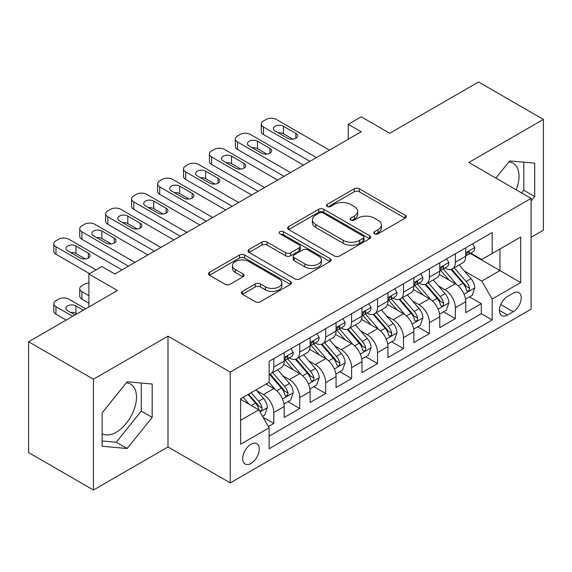 <?xml version="1.0" encoding="UTF-8"?>
<svg xmlns="http://www.w3.org/2000/svg" width="572" height="572" viewBox="0 0 572 572"><rect width="100%" height="100%" fill="white"/><g stroke="black" fill="none" stroke-linecap="round" stroke-linejoin="round"><path stroke-width="0.86" d="M374.51 233.784A2.517 1.451 0 0 0 378.071 233.784L405.119 218.168A3.604 2.081 0 0 0 406.177 216.702A3.604 2.081 0 0 0 405.119 215.229L359.302 188.774A3.604 2.081 0 0 0 354.211 188.774L327.163 204.39A2.517 1.451 0 0 0 326.419 205.419A2.517 1.451 0 0 0 327.163 206.449A2.517 1.451 0 0 0 330.723 206.449L334.227 204.426A11.519 6.65 0 0 1 350.514 204.426L354.333 206.635A11.519 6.65 0 0 1 357.707 211.34A11.519 6.65 0 0 1 354.333 216.037L350.836 218.061A2.517 1.451 0 0 0 350.1 219.09A2.517 1.451 0 0 0 350.836 220.12A2.517 1.451 0 0 0 354.397 220.12L357.9 218.096A11.519 6.65 0 0 1 374.188 218.096L378.013 220.299A11.519 6.65 0 0 1 381.381 225.003A11.519 6.65 0 0 1 378.013 229.708L374.51 231.732A2.517 1.451 0 0 0 373.773 232.761A2.517 1.451 0 0 0 374.51 233.784L374.51 231.732M102.123 433.726A28.607 16.517 120 0 0 116.259 432.21A28.607 16.517 120 0 0 134.949 407.007A28.607 16.517 120 0 0 130.559 384.077A28.607 16.517 120 0 0 126.34 382.782M250.986 463.434A11.733 6.778 120 0 0 258.658 453.088A11.733 6.778 120 0 0 256.857 443.686A11.733 6.778 120 0 0 250.986 444.265A11.733 6.778 120 0 0 243.322 454.611A11.733 6.778 120 0 0 245.123 464.014A11.733 6.778 120 0 0 250.986 463.434M508.873 161.926A28.607 16.517 -60 0 1 513.098 163.227A28.607 16.517 -60 0 1 516.209 189.818M242.457 291.363A3.604 2.081 0 0 0 241.398 292.835A3.604 2.081 0 0 0 242.457 294.301L255.312 301.723A3.604 2.081 0 0 0 260.403 301.723L290.44 284.384A3.604 2.081 0 0 0 291.491 282.911A3.604 2.081 0 0 0 290.44 281.445L244.616 254.99A3.604 2.081 0 0 0 239.525 254.99L209.488 272.329A3.604 2.081 0 0 0 208.437 273.802A3.604 2.081 0 0 0 209.488 275.268L225.018 284.234A3.604 2.081 0 0 0 230.108 284.234L242.964 276.812A3.604 2.081 0 0 0 244.015 275.339A3.604 2.081 0 0 0 242.964 273.874L235.264 269.426A9.631 5.563 0 0 1 232.439 265.494A9.631 5.563 0 0 1 238.388 260.36A9.631 5.563 0 0 1 248.884 261.561L279.05 278.979A9.631 5.563 0 0 1 281.867 282.911A9.631 5.563 0 0 1 275.926 288.045A9.631 5.563 0 0 1 265.429 286.844L260.403 283.941A3.604 2.081 0 0 0 255.312 283.941L242.457 291.363L242.457 294.301M531.081 237.337L543.4 230.223L543.4 119.426L478.564 81.989L389.739 133.276L361.211 116.802L348.241 124.288L361.211 131.774L114.829 274.024L101.866 266.531L88.896 274.024L88.896 306.964M93.436 379.207L93.436 490.011L167.996 446.961L167.996 336.157L93.436 379.207L28.6 341.777L117.424 290.49L88.896 274.024M167.996 336.157L230.244 372.093L531.081 198.405L531.081 309.209L230.244 482.897L230.244 372.093M543.4 119.426L468.84 162.469L531.081 198.405M334.477 256.013A3.604 2.081 0 0 0 339.568 256.013L369.612 238.674A3.604 2.081 0 0 0 370.663 237.201A3.604 2.081 0 0 0 369.612 235.735L323.788 209.28A3.604 2.081 0 0 0 318.697 209.28L288.66 226.619A3.604 2.081 0 0 0 287.602 228.092A3.604 2.081 0 0 0 288.66 229.558L334.477 256.013M280.881 234.334A2.517 1.451 0 0 1 283.44 234.684L283.44 231.689L330.023 258.587A3.604 2.081 0 0 1 331.081 260.06A3.604 2.081 0 0 1 330.023 261.526L299.985 278.871A3.604 2.081 0 0 1 294.895 278.871L249.07 252.416L249.07 249.478A3.604 2.081 0 0 0 248.019 250.944A3.604 2.081 0 0 0 249.07 252.416M249.07 249.478L261.926 242.056A3.604 2.081 0 0 1 267.017 242.056L285.6 252.781A3.604 2.081 0 0 0 290.698 252.781L299.22 247.862A3.604 2.081 0 0 0 300.279 246.389A3.604 2.081 0 0 0 299.22 244.916L279.872 233.748A2.517 1.451 0 0 1 279.136 232.718A2.517 1.451 0 0 1 280.695 231.374A2.517 1.451 0 0 1 283.44 231.689M93.436 490.011L28.6 452.574L28.6 341.777M268.432 426.562L273.809 423.452L263.048 417.238M256.928 390.798L263.435 394.558A14.672 8.473 60 0 1 273.809 412.526L284.184 406.535L284.184 417.467L299.742 408.479L287.945 401.666M282.861 375.825L289.375 379.579A14.672 8.473 60 0 1 299.742 397.547L310.117 391.563L310.117 402.495L325.683 393.507L313.878 386.693M308.794 360.853L315.308 364.607A14.672 8.473 60 0 1 325.683 382.575L336.057 376.591L336.057 387.516L351.616 378.535L339.811 371.721M334.727 345.874L341.241 349.635A14.672 8.473 60 0 1 351.616 367.603L361.99 361.611L361.99 372.544L377.549 363.563L365.751 356.749M360.66 330.902L367.174 334.663A14.672 8.473 60 0 1 377.549 352.631L387.923 346.639L387.923 357.572L403.482 348.591L391.684 341.777M386.601 315.93L393.107 319.691A14.672 8.473 60 0 1 403.482 337.659L413.856 331.667L413.856 342.599L429.415 333.612L417.617 326.805M412.534 300.958L419.047 304.719A14.672 8.473 60 0 1 429.415 322.687L439.789 316.695L439.789 327.627L455.355 318.64L455.355 307.715A14.672 8.473 -120 0 0 444.98 289.747L438.467 285.986M443.55 311.826L455.355 318.64M284.184 406.535A14.672 8.473 -120 0 0 273.809 388.567L266.03 384.077M310.117 391.563A14.672 8.473 -120 0 0 299.742 373.595L283.705 364.335M336.057 376.591A14.672 8.473 -120 0 0 325.683 358.623L309.638 349.363M361.99 361.611A14.672 8.473 -120 0 0 351.616 343.643L335.578 334.384M387.923 346.639A14.672 8.473 -120 0 0 377.549 328.671L361.511 319.412M413.856 331.667A14.672 8.473 -120 0 0 403.482 313.699L387.444 304.44M439.789 316.695A14.672 8.473 -120 0 0 429.415 298.727L413.377 289.468M513.184 293.186L507.478 296.482A11.368 6.564 120 0 0 500.05 306.499A11.368 6.564 120 0 0 501.794 315.608A11.368 6.564 120 0 0 507.478 315.05L513.184 311.754A11.368 6.564 120 0 0 520.613 301.737A11.368 6.564 120 0 0 518.868 292.621A11.368 6.564 120 0 0 513.184 293.186M240.612 420.313L258.766 409.831L269.14 427.799L269.14 448.755L492.177 319.991L492.177 299.027L481.803 281.059L464.4 271.014M269.14 427.799L240.612 444.265L240.612 398.748L269.14 382.275L269.14 361.311L492.177 232.547L492.177 253.51L520.706 237.037L520.706 282.554L492.177 299.027M289.239 357.943L289.375 358.022A14.672 8.473 60 0 0 296.704 358.744L307.078 352.76A14.672 8.473 -120 0 0 310.117 346.039L310.117 337.659M315.172 342.971L315.308 343.05A14.672 8.473 60 0 0 322.644 343.772L333.018 337.787A14.672 8.473 -120 0 0 336.057 331.066L336.057 322.687M341.105 327.999L341.241 328.078A14.672 8.473 60 0 0 348.577 328.8L358.951 322.808A14.672 8.473 -120 0 0 361.99 316.094L361.99 307.707M367.038 313.02L367.174 313.098A14.672 8.473 60 0 0 374.51 313.828L384.884 307.836A14.672 8.473 -120 0 0 387.923 301.122L387.923 292.735M392.971 298.048L393.107 298.126A14.672 8.473 60 0 0 400.443 298.856L410.818 292.864A14.672 8.473 -120 0 0 413.856 286.15L413.856 277.763M418.911 283.076L419.047 283.154A14.672 8.473 60 0 0 426.376 283.884L436.751 277.892A14.672 8.473 -120 0 0 439.789 271.178L439.789 262.791M269.14 436.179L481.288 313.699L481.288 303.668L465.73 312.655L465.73 301.723A14.672 8.473 -120 0 0 455.355 283.755L439.31 274.496M444.844 268.104L444.98 268.182A14.672 8.473 -120 0 0 452.316 268.911A14.672 8.473 -120 0 0 455.355 262.19L455.355 253.804M452.316 268.911L462.691 262.92A14.672 8.473 -120 0 0 465.73 256.206L465.73 247.819M273.809 358.623L273.809 367.002A14.672 8.473 60 0 1 270.77 373.723A14.672 8.473 60 0 1 269.14 374.317M270.77 373.723L281.145 367.732A14.672 8.473 -120 0 0 284.184 361.018L284.184 352.631M299.742 343.643L299.742 352.03A14.672 8.473 60 0 1 296.704 358.744M325.683 328.671L325.683 337.058A14.672 8.473 60 0 1 322.644 343.772M351.616 313.699L351.616 322.086A14.672 8.473 60 0 1 348.577 328.8M377.549 298.727L377.549 307.114A14.672 8.473 60 0 1 374.51 313.828M403.482 283.755L403.482 292.142A14.672 8.473 60 0 1 400.443 298.856M429.415 268.783L429.415 277.163A14.672 8.473 60 0 1 426.376 283.884M429.415 322.687L429.415 333.612M403.482 337.659L403.482 348.591M377.549 352.631L377.549 363.563M351.616 367.603L351.616 378.535M325.683 382.575L325.683 393.507M299.742 397.547L299.742 408.479M273.809 412.526L273.809 423.452M258.766 409.831L240.612 399.349M481.803 281.059L499.957 270.577L499.957 249.013L520.706 237.037M470.256 253.432L520.706 282.554M470.777 253.131L481.803 259.495L492.177 253.51M167.996 446.961L230.244 482.897M348.241 124.288L348.241 139.261M469.483 296.854L481.288 303.668M481.288 313.699L492.177 319.991M531.081 201.044L534.713 196.525L534.713 163.156L509.688 160.918L495.888 178.085M102.123 446.274L127.148 448.512L152.181 417.381L152.181 384.012L127.148 381.774L102.123 412.905L102.123 446.274M521.635 192.95L523.816 190.233L523.816 162.183M523.816 190.233L534.713 196.525M102.123 440.962L116.259 442.227L141.284 411.089L141.284 383.04M141.284 411.089L152.181 417.381M116.259 442.227L127.148 448.512M375.518 234.141L378.013 232.704A11.519 6.65 0 0 0 381.381 227.999L381.381 225.003M357.707 211.34L357.707 214.328A11.519 6.65 0 0 1 354.333 219.033L351.844 220.47M405.076 218.197L359.302 191.77A3.604 2.081 0 0 0 354.211 191.77L328.171 206.807M369.562 238.703L323.788 212.276A3.604 2.081 0 0 0 318.697 212.276L288.703 229.587M363.249 238.231A2.517 1.451 0 0 0 363.985 237.201A2.517 1.451 0 0 0 363.249 236.172L323.023 212.956A2.517 1.451 0 0 0 319.462 212.956L315.765 215.086A11.519 6.65 0 0 0 312.398 219.784A11.519 6.65 0 0 0 315.765 224.489L343.264 240.362A11.519 6.65 0 0 0 359.552 240.362L363.249 238.231L363.249 241.227A2.517 1.451 0 0 0 363.985 240.197L363.985 237.201M312.398 219.784L312.398 222.78A11.519 6.65 0 0 0 315.765 227.484L315.765 224.489M363.249 241.227L359.552 243.357A11.519 6.65 0 0 1 343.264 243.357L315.765 227.484M249.12 252.445L261.926 245.045L261.926 242.056M300.279 246.389L300.279 249.385A3.604 2.081 0 0 1 299.22 250.851L290.698 255.777A3.604 2.081 0 0 1 285.6 255.777L267.017 245.045A3.604 2.081 0 0 0 261.926 245.045M283.44 234.684L329.98 261.554M304.883 263.914A9.631 5.563 0 0 0 315.379 265.122A9.631 5.563 0 0 0 321.328 259.981A9.631 5.563 0 0 0 318.504 256.056L307.879 249.914A3.604 2.081 0 0 0 302.788 249.914L294.258 254.84A3.604 2.081 0 0 0 293.207 256.313A3.604 2.081 0 0 0 294.258 257.779L304.883 263.914L304.883 266.909A9.631 5.563 0 0 0 315.379 268.118A9.631 5.563 0 0 0 321.328 262.977L321.328 259.981M293.207 256.313L293.207 259.302A3.604 2.081 0 0 0 294.258 260.775L294.258 257.779M304.883 266.909L294.258 260.775M281.867 282.911L281.867 285.907A9.631 5.563 0 0 1 275.926 291.041A9.631 5.563 0 0 1 265.429 289.84L260.403 286.937A3.604 2.081 0 0 0 255.312 286.937L242.499 294.33M232.439 265.494L232.439 268.49A9.631 5.563 0 0 0 235.264 272.422L235.264 269.426M242.914 276.841L235.264 272.422M290.39 284.406L244.616 257.979A3.604 2.081 0 0 0 239.525 257.979L209.538 275.296M465.508 299.156L472.207 295.281L474.803 287.795A9.717 5.613 -120 0 0 471.021 278.671L459.166 264.95M456.792 284.706L443.25 269.026M449.084 280.137L441.226 271.035A23.288 13.449 -120 0 0 440.504 270.227M450.993 269.433L462.977 283.312A9.717 5.613 60 0 1 466.445 290.011L467.152 291.162L468.461 290.976L469.34 289.904L469.555 288.209A9.717 5.613 -120 0 0 466.087 281.517L454.239 267.796M451.694 269.212L464.578 284.12A4.955 2.86 60 0 1 465.822 286.057L469.555 288.209M316.473 157.607L263.435 126.984A7.336 4.233 -0 0 1 261.29 123.988A7.336 4.233 -0 0 1 263.435 120.992L266.03 119.498A7.336 4.233 -0 0 1 276.405 119.498L329.443 150.121M261.29 123.988L261.29 131.474A7.336 4.233 180 0 0 263.435 134.47L309.988 161.347M472.601 243.851L474.803 247.669A9.717 5.613 60 0 1 472.794 251.966L467.86 254.812A9.717 5.613 -120 0 0 469.555 252.574L469.347 251.709L468.132 251.952L466.445 254.368A9.717 5.613 60 0 1 465.73 255.755M275.111 131.031A5.87 3.389 180 0 1 273.387 128.629A5.87 3.389 180 0 1 277.012 125.504A5.87 3.389 180 0 1 283.405 126.233L295.853 133.426A5.87 3.389 180 0 1 297.576 135.821A5.87 3.389 180 0 1 293.951 138.946A5.87 3.389 180 0 1 287.559 138.217L275.111 131.031M466.051 255.269L466.087 255.269A9.717 5.613 -120 0 0 467.86 254.812M278.164 132.79A5.87 3.389 180 0 1 283.405 133.719L292.8 139.146M439.575 314.128L446.274 310.26L448.87 302.767A9.717 5.613 -120 0 0 445.08 293.643L433.233 279.923M430.859 299.678L417.317 283.998M423.151 295.109L415.293 286.007A23.288 13.449 -120 0 0 414.571 285.199M425.06 284.406L437.044 298.284A9.717 5.613 60 0 1 440.512 304.983L441.212 306.134L442.528 305.948L443.407 304.883L443.622 303.181A9.717 5.613 -120 0 0 440.154 296.489L428.306 282.768M425.761 284.184L438.638 299.092A4.955 2.86 60 0 1 439.889 301.029L443.622 303.181M413.642 329.1L420.341 325.232L422.93 317.746A9.717 5.613 -120 0 0 419.147 308.615L407.3 294.895M404.926 314.65L391.384 298.97M397.218 310.081L389.36 300.979A23.288 13.449 -120 0 0 388.638 300.171M399.12 299.385L411.111 313.256A9.717 5.613 60 0 1 414.571 319.955L415.279 321.106L416.595 320.921L417.474 319.855L417.689 318.161A9.717 5.613 -120 0 0 414.221 311.461L402.373 297.74M399.828 299.156L412.705 314.064A4.955 2.86 60 0 1 413.956 316.001L417.689 318.161M387.702 344.072L394.408 340.204L396.997 332.718A9.717 5.613 -120 0 0 393.214 323.588L381.367 309.874M378.993 329.622L365.444 313.942M371.285 325.053L363.42 315.958A23.288 13.449 -120 0 0 362.698 315.143M373.187 314.357L385.171 328.235A9.717 5.613 60 0 1 388.638 334.927L389.346 336.079L390.662 335.893L391.541 334.827L391.748 333.133A9.717 5.613 -120 0 0 388.288 326.433L376.433 312.712M373.895 314.128L386.772 329.036A4.955 2.86 60 0 1 388.016 330.973L391.748 333.133M361.769 359.044L368.475 355.176L371.064 347.69A9.717 5.613 -120 0 0 367.281 338.56L355.426 324.846M353.053 344.594L339.511 328.914M345.352 340.033L337.487 330.931A23.288 13.449 -120 0 0 336.765 330.115M347.254 329.329L359.237 343.207A9.717 5.613 60 0 1 362.705 349.9L363.413 351.051L364.729 350.865L365.601 349.799L365.815 348.105A9.717 5.613 -120 0 0 362.355 341.405L350.5 327.692M347.962 329.1L360.839 344.015A4.955 2.86 60 0 1 362.083 345.946L365.815 348.105M290.54 172.58L237.502 141.956A7.336 4.233 -0 0 1 235.357 138.96A7.336 4.233 -0 0 1 237.502 135.972L240.097 134.47A7.336 4.233 -0 0 1 250.472 134.47L303.503 165.094M235.357 138.96L235.357 146.446A7.336 4.233 180 0 0 237.502 149.442L284.055 176.319M446.668 258.823L448.87 262.641A9.717 5.613 60 0 1 446.854 266.938L441.927 269.784A9.717 5.613 -120 0 0 443.622 267.546L443.414 266.688L442.199 266.924L440.512 269.348A9.717 5.613 60 0 1 439.789 270.728M249.17 146.003A5.87 3.389 180 0 1 247.454 143.608A5.87 3.389 180 0 1 251.079 140.476A5.87 3.389 180 0 1 257.471 141.213L269.92 148.398A5.87 3.389 180 0 1 271.643 150.793A5.87 3.389 180 0 1 268.018 153.925A5.87 3.389 180 0 1 261.618 153.189L249.17 146.003M440.118 270.241L440.154 270.241A9.717 5.613 -120 0 0 441.927 269.784M252.223 147.762A5.87 3.389 180 0 1 257.471 148.699L266.867 154.118M264.607 187.552L211.568 156.928A7.336 4.233 -0 0 1 209.416 153.94A7.336 4.233 -0 0 1 211.568 150.944L214.164 149.442A7.336 4.233 -0 0 1 224.539 149.442L277.57 180.066M209.416 153.94L209.416 161.426A7.336 4.233 180 0 0 211.568 164.414L258.122 191.291M420.727 273.795L422.93 277.613A9.717 5.613 60 0 1 420.921 281.917L415.994 284.756A9.717 5.613 -120 0 0 417.689 282.518L417.481 281.66L416.266 281.903L414.571 284.32A9.717 5.613 60 0 1 413.856 285.7M223.237 160.975A5.87 3.389 180 0 1 221.521 158.58A5.87 3.389 180 0 1 225.139 155.448A5.87 3.389 180 0 1 231.538 156.185L243.987 163.37A5.87 3.389 180 0 1 245.703 165.766A5.87 3.389 180 0 1 242.085 168.897A5.87 3.389 180 0 1 235.685 168.161L223.237 160.975M414.185 285.213L414.221 285.213A9.717 5.613 -120 0 0 415.994 284.756M226.29 162.734A5.87 3.389 180 0 1 231.538 163.671L240.934 169.09M238.667 202.524L185.635 171.907A7.336 4.233 -0 0 1 183.483 168.912A7.336 4.233 -0 0 1 185.635 165.916L188.224 164.414A7.336 4.233 -0 0 1 198.598 164.414L251.637 195.038M183.483 168.912L183.483 176.398A7.336 4.233 180 0 0 185.635 179.393L232.189 206.27M394.794 288.767L396.997 292.585A9.717 5.613 60 0 1 394.987 296.889L390.061 299.735A9.717 5.613 -120 0 0 391.748 297.497L391.548 296.632L390.333 296.875L388.638 299.292A9.717 5.613 60 0 1 387.923 300.672M197.304 175.947A5.87 3.389 180 0 1 195.588 173.552A5.87 3.389 180 0 1 199.206 170.42A5.87 3.389 180 0 1 205.605 171.157L218.054 178.342A5.87 3.389 180 0 1 219.77 180.738A5.87 3.389 180 0 1 216.144 183.869A5.87 3.389 180 0 1 209.752 183.133L197.304 175.947M388.245 300.186L388.288 300.186A9.717 5.613 -120 0 0 390.061 299.735M200.357 177.706A5.87 3.389 180 0 1 205.605 178.643L215 184.07M212.734 217.496L159.702 186.88A7.336 4.233 -0 0 1 157.55 183.884A7.336 4.233 -0 0 1 159.702 180.888L162.291 179.393A7.336 4.233 -0 0 1 172.665 179.393L225.704 210.01M157.55 183.884L157.55 191.37A7.336 4.233 180 0 0 159.702 194.366L206.249 221.242M368.861 303.739L371.064 307.557A9.717 5.613 60 0 1 369.054 311.862L364.128 314.707A9.717 5.613 -120 0 0 365.815 312.469L365.615 311.604L364.4 311.847L362.705 314.264A9.717 5.613 60 0 1 361.99 315.644M171.371 190.919A5.87 3.389 180 0 1 169.648 188.524A5.87 3.389 180 0 1 173.273 185.392A5.87 3.389 180 0 1 179.665 186.129L192.12 193.315A5.87 3.389 180 0 1 193.837 195.71A5.87 3.389 180 0 1 190.211 198.841A5.87 3.389 180 0 1 183.819 198.105L171.371 190.919M362.312 315.158L362.355 315.158A9.717 5.613 -120 0 0 364.128 314.707M174.424 192.685A5.87 3.389 180 0 1 179.665 193.615L189.067 199.042M335.835 374.017L342.535 370.148L345.13 362.662A9.717 5.613 -120 0 0 341.348 353.539L329.493 339.818M327.12 359.566L313.578 343.886M319.412 355.005L311.554 345.903A23.288 13.449 -120 0 0 310.832 345.095M321.321 344.301L333.304 358.179A9.717 5.613 60 0 1 336.772 364.872L337.48 366.023L338.788 365.844L339.668 364.772L339.882 363.077A9.717 5.613 -120 0 0 336.415 356.385L324.567 342.664M322.022 344.072L334.906 358.987A4.955 2.86 60 0 1 336.15 360.925L339.882 363.077M186.801 232.468L133.762 201.852A7.336 4.233 -0 0 1 131.617 198.856A7.336 4.233 -0 0 1 133.762 195.86L136.358 194.366A7.336 4.233 -0 0 1 146.732 194.366L199.771 224.982M131.617 198.856L131.617 206.342A7.336 4.233 180 0 0 133.762 209.338L180.316 236.215M342.928 318.718L345.13 322.536A9.717 5.613 60 0 1 343.114 326.834L338.188 329.679A9.717 5.613 -120 0 0 339.882 327.441L339.675 326.576L338.46 326.819L336.772 329.236A9.717 5.613 60 0 1 336.057 330.623M145.438 205.891A5.87 3.389 180 0 1 143.715 203.496A5.87 3.389 180 0 1 147.34 200.364A5.87 3.389 180 0 1 153.732 201.101L166.18 208.287A5.87 3.389 180 0 1 167.903 210.682A5.87 3.389 180 0 1 164.278 213.814A5.87 3.389 180 0 1 157.886 213.077L145.438 205.891M336.379 330.137L336.415 330.137A9.717 5.613 -120 0 0 338.188 329.679M148.491 207.657A5.87 3.389 180 0 1 153.732 208.587L163.127 214.014M309.902 388.989L316.602 385.12L319.197 377.634A9.717 5.613 -120 0 0 315.408 368.511L303.56 354.79M301.187 374.538L287.644 358.858M293.479 369.977L285.621 360.875A23.288 13.449 -120 0 0 284.899 360.067M295.388 359.273L307.371 373.151A9.717 5.613 60 0 1 310.839 379.844L311.54 381.002L312.855 380.816L313.735 379.744L313.949 378.049A9.717 5.613 -120 0 0 310.482 371.357L298.634 357.636M296.089 359.052L308.966 373.959A4.955 2.86 60 0 1 310.217 375.897L313.949 378.049M160.868 247.44L107.829 216.824A7.336 4.233 -0 0 1 105.684 213.828A7.336 4.233 -0 0 1 107.829 210.832L110.425 209.338A7.336 4.233 -0 0 1 120.799 209.338L173.831 239.954M105.684 213.828L105.684 221.314A7.336 4.233 180 0 0 107.829 224.31L154.383 251.187M316.988 333.69L319.197 337.509A9.717 5.613 60 0 1 317.181 341.806L312.255 344.651A9.717 5.613 -120 0 0 313.949 342.413L313.742 341.548L312.526 341.791L310.839 344.208A9.717 5.613 60 0 1 310.117 345.595M119.498 220.863A5.87 3.389 180 0 1 117.782 218.468A5.87 3.389 180 0 1 121.407 215.344A5.87 3.389 180 0 1 127.799 216.073L140.247 223.259A5.87 3.389 180 0 1 141.97 225.661A5.87 3.389 180 0 1 138.345 228.786A5.87 3.389 180 0 1 131.946 228.056L119.498 220.863M310.446 345.109L310.482 345.109A9.717 5.613 -120 0 0 312.255 344.651M122.551 222.63A5.87 3.389 180 0 1 127.799 223.559L137.194 228.986M283.969 403.968L290.669 400.093L293.257 392.606A9.717 5.613 -120 0 0 289.475 383.483L277.627 369.762M275.254 389.518L269.047 382.332M88.896 295.731L81.896 291.691L81.896 299.177A7.336 4.233 180 0 1 79.744 296.182L79.744 288.696A7.336 4.233 -0 0 0 81.896 291.691M88.896 303.217L81.896 299.177M267.546 384.949L266.538 383.783M269.448 374.245L281.438 388.123A9.717 5.613 60 0 1 284.899 394.823L285.607 395.974L286.922 395.788L287.802 394.716L288.016 393.021A9.717 5.613 -120 0 0 284.549 386.329L272.701 372.608M270.156 374.024L283.033 388.931A4.955 2.86 60 0 1 284.284 390.869L288.016 393.021M88.896 282.99A7.336 4.233 -0 0 0 84.492 284.205L81.896 285.7A7.336 4.233 -0 0 0 79.744 288.696M134.928 262.419L81.896 231.796A7.336 4.233 -0 0 1 79.744 228.8A7.336 4.233 -0 0 1 81.896 225.804L84.492 224.31A7.336 4.233 -0 0 1 94.866 224.31L147.898 254.933M79.744 228.8L79.744 236.286A7.336 4.233 180 0 0 81.896 239.282L128.45 266.159M291.055 348.663L293.257 352.481A9.717 5.613 60 0 1 291.248 356.778L286.322 359.624A9.717 5.613 -120 0 0 288.016 357.386L287.809 356.528L286.593 356.764L284.899 359.18A9.717 5.613 60 0 1 284.184 360.567M93.565 235.843A5.87 3.389 180 0 1 91.849 233.44A5.87 3.389 180 0 1 95.467 230.316A5.87 3.389 180 0 1 101.866 231.045L114.314 238.238A5.87 3.389 180 0 1 116.03 240.633A5.87 3.389 180 0 1 112.412 243.758A5.87 3.389 180 0 1 106.013 243.028L93.565 235.843M284.506 360.081L284.549 360.081A9.717 5.613 -120 0 0 286.322 359.624M96.618 237.602A5.87 3.389 180 0 1 101.866 238.538L111.261 243.958M262.527 416.344L264.736 415.072L267.324 407.579A9.717 5.613 -120 0 0 263.542 398.455L256.077 389.818M72.687 316.323L55.963 306.663A7.336 4.233 -0 0 1 53.811 303.668A7.336 4.233 -0 0 1 55.963 300.672L58.551 299.177A7.336 4.233 -0 0 1 68.926 299.177L85.657 308.837M249.12 404.254L243.114 397.304M66.202 320.063L55.963 314.15A7.336 4.233 180 0 1 53.811 311.154L53.811 303.668M241.613 399.921L240.612 398.77M76.834 313.928L75.933 313.399A5.87 3.389 -0 0 0 70.685 312.469M248.041 394.458L255.498 403.096A9.717 5.613 60 0 1 258.966 409.795L259.674 410.946L260.989 410.76L261.869 409.695L262.076 407.993A9.717 5.613 -120 0 0 258.615 401.301L251.151 392.664M248.641 394.115L257.1 403.903A4.955 2.86 60 0 1 258.344 405.841L262.076 407.993M83.319 310.181L75.933 305.913A5.87 3.389 -0 0 0 69.534 305.183A5.87 3.389 -0 0 0 65.916 308.308A5.87 3.389 -0 0 0 67.632 310.703L75.025 314.972M96.032 269.905L55.963 246.768A7.336 4.233 -0 0 1 53.811 243.772A7.336 4.233 -0 0 1 55.963 240.783L58.551 239.282A7.336 4.233 -0 0 1 68.926 239.282L121.965 269.905M53.811 243.772L53.811 251.265A7.336 4.233 180 0 0 55.963 254.254L89.547 273.645M67.632 250.815A5.87 3.389 180 0 1 65.916 248.42A5.87 3.389 180 0 1 69.534 245.288A5.87 3.389 180 0 1 75.933 246.024L88.381 253.21A5.87 3.389 180 0 1 90.097 255.605A5.87 3.389 180 0 1 86.472 258.737A5.87 3.389 180 0 1 80.08 258.001L67.632 250.815M70.685 252.574A5.87 3.389 180 0 1 75.933 253.51L85.328 258.93M263.435 394.558L273.809 388.567M289.375 379.579L299.742 373.595M315.308 364.607L325.683 358.623M341.241 349.635L351.616 343.643M367.174 334.663L377.549 328.671M393.107 319.691L403.482 313.699M419.047 304.719L429.415 298.727M444.98 289.747L455.355 283.755M455.355 262.19L465.73 256.206M273.809 367.002L284.184 361.018M299.742 352.03L310.117 346.039M325.683 337.058L336.057 331.066M351.616 322.086L361.99 316.094M377.549 307.114L387.923 301.122M403.482 292.142L413.856 286.15M429.415 277.163L439.789 271.178M455.355 307.715L465.73 301.723M500.75 304.576L513.184 311.754M499.442 310.41L507.478 315.05M378.013 232.704L378.013 229.708M350.836 220.12L350.836 218.061M354.333 219.033L354.333 216.037M327.163 206.449L327.163 204.39M354.211 191.77L354.211 188.774M359.302 191.77L359.302 188.774M405.119 218.168L405.119 215.229M288.66 229.558L288.66 226.619M318.697 212.276L318.697 209.28M323.788 212.276L323.788 209.28M369.612 238.674L369.612 235.735M343.264 243.357L343.264 240.362M359.552 243.357L359.552 240.362M267.017 245.045L267.017 242.056M285.6 255.777L285.6 252.781M290.698 255.777L290.698 252.781M299.22 250.851L299.22 247.862M330.023 261.526L330.023 258.587M255.312 286.937L255.312 283.941M260.403 286.937L260.403 283.941M265.429 289.84L265.429 286.844M242.964 276.812L242.964 273.874M209.488 275.268L209.488 272.329M239.525 257.979L239.525 254.99M244.616 257.979L244.616 254.99M290.44 284.384L290.44 281.445M464.028 294.172L474.739 287.988M466.087 281.517L471.021 278.671M458.344 285.986L462.977 283.312M263.435 134.47L263.435 126.984M474.739 247.554L465.73 252.76M283.405 126.233L283.405 133.719M295.853 133.426L295.853 138.217M468.304 251.852L469.555 252.574M438.095 309.145L448.805 302.96M440.154 296.489L445.08 293.643M432.411 300.965L437.044 298.284M412.155 324.117L422.872 317.932M414.221 311.461L419.147 308.615M406.47 315.937L411.111 313.256M386.222 339.089L396.932 332.904M388.288 326.433L393.214 323.588M380.537 330.909L385.171 328.235M360.288 354.061L370.999 347.876M362.355 341.405L367.281 338.56M354.604 345.881L359.237 343.207M237.502 149.442L237.502 141.956M448.805 262.527L439.789 267.732M257.471 141.213L257.471 148.699M269.92 148.398L269.92 153.189M442.363 266.824L443.622 267.546M211.568 164.414L211.568 156.928M422.872 277.506L413.856 282.704M231.538 156.185L231.538 163.671M243.987 163.37L243.987 168.161M416.43 281.796L417.689 282.518M185.635 179.393L185.635 171.907M396.932 292.478L387.923 297.676M205.605 171.157L205.605 178.643M218.054 178.342L218.054 183.133M390.497 296.768L391.748 297.497M159.702 194.366L159.702 186.88M370.999 307.45L361.99 312.655M179.665 186.129L179.665 193.615M192.12 193.315L192.12 198.105M364.564 311.74L365.815 312.469M334.355 369.033L345.066 362.848M336.415 356.385L341.348 353.539M328.671 360.853L333.304 358.179M133.762 209.338L133.762 201.852M345.066 322.422L336.057 327.627M153.732 201.101L153.732 208.587M166.18 208.287L166.18 213.077M338.624 326.712L339.882 327.441M308.415 384.005L319.133 377.82M310.482 371.357L315.408 368.511M302.738 375.825L307.371 373.151M107.829 224.31L107.829 216.824M319.133 337.394L310.117 342.599M127.799 216.073L127.799 223.559M140.247 223.259L140.247 228.056M312.691 341.691L313.949 342.413M282.482 398.984L293.2 392.8M284.549 386.329L289.475 383.483M276.798 390.798L281.438 388.123M81.896 239.282L81.896 231.796M293.2 352.366L284.184 357.572M101.866 231.045L101.866 238.538M114.314 238.238L114.314 243.028M286.758 356.663L288.016 357.386M55.963 306.663L55.963 314.15M260.003 411.962L267.26 407.772M258.615 401.301L263.542 398.455M251.308 405.519L255.498 403.096M75.933 313.399L75.933 305.913M55.963 254.254L55.963 246.768M75.933 246.024L75.933 253.51M88.381 253.21L88.381 258.001"/></g></svg>
